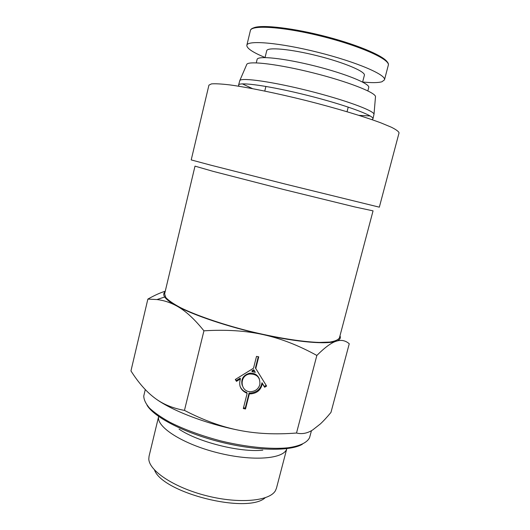 <?xml version="1.0" encoding="UTF-8"?>
<svg xmlns="http://www.w3.org/2000/svg" width="530" height="530" viewBox="0 0 530 530"><rect width="100%" height="100%" fill="white"/><g stroke="black" fill="none" stroke-linecap="round" stroke-linejoin="round"><path stroke-width="0.79" d="M266.153 385.337L264.324 386.463L261.999 382.753C260.78 388.967 256.957 392.399 250.518 393.048L249.087 392.982L245.251 408.12L243.502 407.762M258.276 356.736L255.433 367.966L266.603 386.052L264.656 387.258L262.323 383.541C261.098 389.769 257.262 393.214 250.803 393.869L249.365 393.803L245.516 408.988L243.303 408.537L247.152 393.346C240.686 390.531 238.434 385.727 240.401 378.93L236.479 381.355L235.293 379.48L253.512 368.231L256.52 356.359L258.739 356.836L255.732 368.701M240.401 378.93L240.156 378.162L236.248 380.573L235.479 379.367M246.715 393.194L246.881 392.525C243.508 391.378 241.19 389.179 239.938 385.913M259.316 378.87C257.5 374.703 254.241 372.822 249.537 373.233C243.244 375.108 240.779 379.122 242.15 385.283M255.294 372.332L253.824 369.715L251.869 370.921L252.161 371.669L255.294 372.332L254.115 370.457L252.161 371.669M253.824 369.715L254.115 370.457M236.248 380.573L236.479 381.355M264.324 386.463L264.656 387.258M259.832 384.634C260.409 377.585 257.07 374.034 249.815 373.988C238.825 375.273 240.017 392.485 250.988 391.65C255.506 391.213 258.454 388.874 259.832 384.634M261.999 382.753L262.323 383.541M249.087 392.982L249.365 393.803M245.251 408.12L245.516 408.988M296.515 433.023C275.434 434.679 256.248 433.759 238.957 430.261C221.673 426.869 203.507 420.244 184.46 410.386L203.931 330.826C226.005 329.455 245.761 330.72 263.205 334.622C280.695 338.438 298.575 345.381 316.847 355.451L296.515 433.023C302.001 434.381 307.413 433.341 312.74 429.909L320.339 423.947C323.578 420.926 327.123 417.077 330.972 412.406L349.257 343.758C345.944 340.889 342.228 339.876 338.107 340.704L336.186 341.227C326.911 344.586 297.827 342.294 263.205 334.622C228.695 327.109 193.026 315.092 176.377 305.79C185.043 310.394 194.232 318.735 203.931 330.826M316.847 355.451C324.857 347.461 331.303 342.718 336.186 341.227L338.107 340.704M165.261 291.195C160.259 292.745 154.462 295.376 147.863 299.092L130.95 370.907C138.323 382.527 146.121 391.458 154.329 397.705L153.574 397.122M184.46 410.386C172.489 408.226 162.445 403.999 154.329 397.705C170.037 409.889 204.765 423.53 238.957 430.261M147.863 299.092L156.973 299.549C163.697 300.338 170.163 302.418 176.377 305.79C170.282 302.425 166.393 299.496 164.697 296.999C163.286 294.872 163.425 293.156 165.108 291.851M339.988 335.775C340.856 337.723 340.167 339.299 337.915 340.505M311.461 430.665L309.593 437.608C307.267 442.524 299.934 446.121 287.942 447.79C270.943 449.533 246.052 447.082 220.632 440.874C201.281 435.753 184.394 429.565 169.971 422.297C161.372 417.507 154.575 412.804 149.586 408.179C145.724 403.708 143.789 399.633 143.776 395.963L145.266 389.563M302.325 444.259C290.341 451.434 256.182 451.01 220.354 441.987C184.513 433.003 154.203 417.242 147.042 405.258M262.834 450.175C240.203 452.66 197.816 442.013 179.041 429.128M286.79 448.658C284.265 458.987 252.823 461.676 217.644 452.779C182.439 443.994 155.999 426.769 158.649 416.474L149.056 456.231L148.811 458.854C148.87 470.7 174.211 487.693 206.826 495.828C239.421 504.07 269.783 501.069 275.434 490.661L276.455 488.229L286.796 448.658M265.166 497.783C247.225 514.232 162.531 492.96 154.495 469.984M362.633 82.004C371.802 82.912 378.241 82.832 381.931 81.766L384.475 79.864C386.549 74.915 356.657 61.997 318.219 52.371C279.8 42.691 247.344 39.949 246.834 45.295C246.662 48.29 252.737 52.357 265.073 57.498M362.613 82.07L364.375 75.28C365.76 71.689 344.308 62.533 317.357 55.789C290.427 48.998 267.193 46.925 266.716 50.747L265.053 57.565M367.846 90.888L368.728 87.496C370.251 83.806 345.732 73.71 314.807 65.965C283.888 58.174 257.507 55.484 257.103 59.453L256.281 62.865M375.439 97.334L375.512 96.506C374.836 92.194 347.13 81.395 313.071 72.862C279.025 64.289 249.504 60.712 246.867 64.19L246.536 64.958M371.934 119.641L372.954 118.846L374.021 114.135C373.279 110.372 344.222 99.733 308.566 90.789C272.923 81.819 242.29 77.466 239.852 80.434L238.566 85.091L239.09 86.271M242.389 83.872L252.525 88.629M358.982 115.368L370.159 115.964M372.954 118.846C374.531 115.699 344.897 104.761 307.42 95.367C269.949 85.933 238.666 81.567 238.566 85.091M399.05 132.891C398.765 131.553 396.215 129.665 391.398 127.233L381.024 122.92C363.799 116.474 336.013 108.12 306.115 100.554C276.19 93.101 247.755 87.324 229.53 84.866C221.268 83.906 215.253 83.581 211.47 83.886L208.933 85.131L191.211 159.914L210.297 165.035L285.14 184.049L379.334 207.17L399.05 132.891M373.054 210.86L354.689 206.912L283.769 189.535L213.047 171.336L195 166.135L164.625 293.885L165.824 297.569C168.553 300.497 173.37 303.822 180.286 307.539C195.742 315.198 220.93 323.943 248.252 330.919C275.627 337.683 301.954 341.876 319.199 342.433L329.879 342.075C335.145 341.214 338.332 339.79 339.452 337.802L373.054 210.86M387.708 62.924C386.132 57.088 360.281 45.58 327.05 36.842C293.845 28.077 261.88 24.393 253.817 27.772M250.372 30.621C251.207 23.837 283.749 25.997 322.412 35.689C361.062 45.414 390.762 58.89 388.291 65.263C390.544 59.658 360.744 46.07 322.22 36.431C283.716 26.725 251.035 24.618 250.372 30.621L246.834 45.295M265.908 86.41L264.775 91.054M348.236 107.086L347.044 111.717M249.537 373.233L249.815 373.988M250.518 393.048L250.803 393.869M164.697 296.999L156.973 299.549M388.291 65.263L384.475 79.864M246.867 64.19L239.852 80.434M375.512 96.506L374.021 114.135"/></g></svg>
